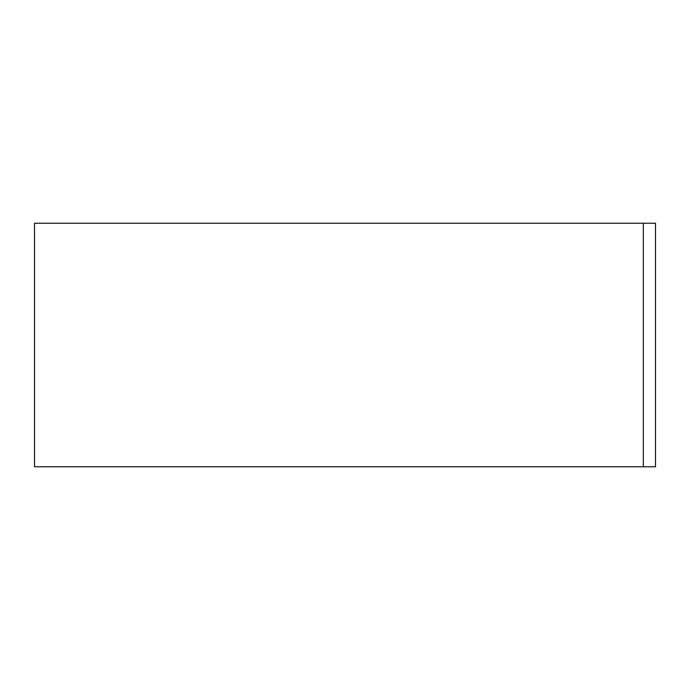 <?xml version="1.0" encoding="UTF-8"?>
<svg xmlns="http://www.w3.org/2000/svg" width="690" height="690" viewBox="0 0 690 690"><rect width="100%" height="100%" fill="white"/><g stroke="black" fill="none" stroke-linecap="round" stroke-linejoin="round"><path stroke-width="1.03" d="M643.322 223.232L34.5 223.232L34.5 466.768L643.322 466.768L643.322 223.232L655.5 223.232L655.5 466.768L643.322 466.768"/></g></svg>
